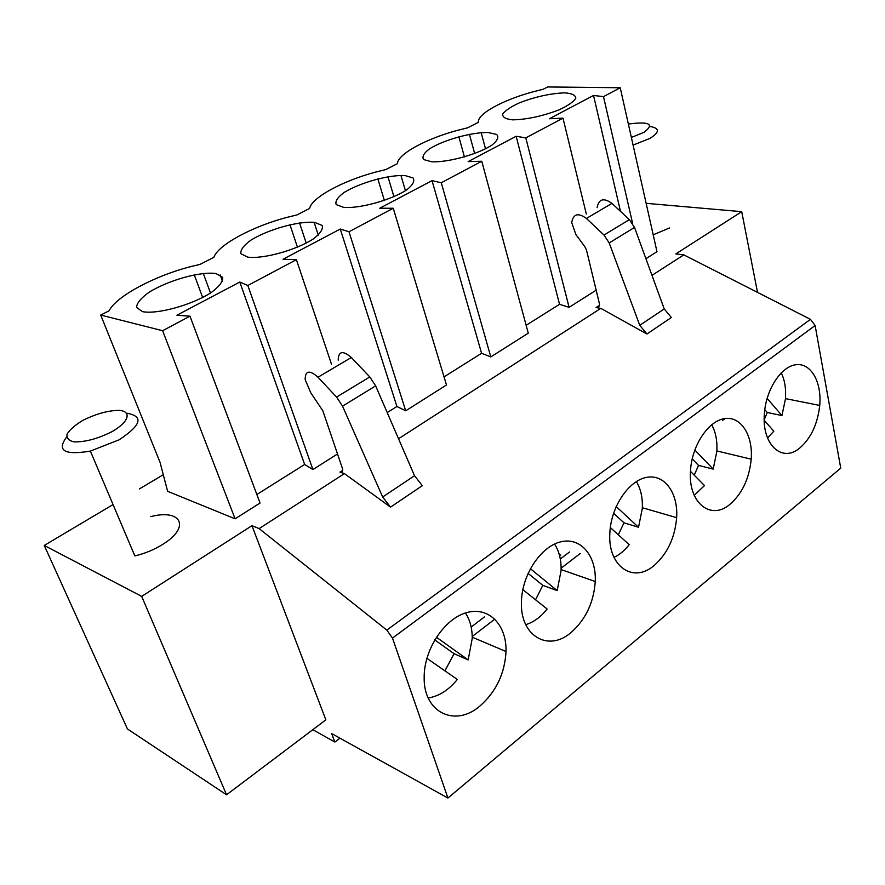 <?xml version="1.0" encoding="UTF-8"?>
<svg xmlns="http://www.w3.org/2000/svg" width="885" height="885" viewBox="0 0 885 885"><rect width="100%" height="100%" fill="white"/><g stroke="black" fill="none" stroke-linecap="round" stroke-linejoin="round"><path stroke-width="1.33" d="M764.231 420.364L773.822 431.227L767.516 437.942M127.429 728.941L44.25 545.448L141.689 596.379L226.56 794.796L127.429 728.941M163.282 474.736L139.354 488.951M113.059 504.572L44.25 545.448M398.527 438.75L600.815 308.356L596.059 307.593C598.183 307.792 599.355 306.708 599.565 304.307L586.545 250.267L584.797 246.605L575.914 234.602L571.721 222.622C573.226 213.827 578.126 212.433 586.423 218.462L603.99 235.034L609.19 242.932L639.755 325.315L646.946 333.988L600.815 308.356M646.139 203.329L741.718 211.67L675.819 253.918L683.806 254.869L651.991 275.368M344.431 473.619L390.539 507.127L382.663 497.005L342.528 406.138L336.577 397.077L317.992 377.22C309.496 369.742 305.225 370.549 305.159 379.632L310.779 392.807L322.826 410.751L342.694 469.216C342.849 471.683 341.942 472.656 339.962 472.136L344.431 473.619L259.128 528.611L251.959 525.679L141.689 596.379M387.21 412.587L396.923 406.492L405.717 410.795L446.483 384.975L393.25 208.263L348.989 231.759L340.271 229.049L283.056 259.228L296.398 259.681L247.822 285.479L239.78 282.061L176.9 315.226L189.976 316.188L162.619 330.713L100.702 315.06L160.052 462.357L167.619 491.308L235.111 518.82L162.619 330.713M337.65 453.883L312.903 469.559L247.822 285.479M256.86 494.505L304.65 464.47L312.903 469.559M189.976 316.188L260.057 503.023L235.111 518.82M645.917 258.697L656.98 251.694L620.23 87.748L603.504 96.631L593.536 95.458L549.364 118.756L562.993 118.136L525.801 137.883L516.143 136.279L468.176 161.59L481.772 161.258L441.272 182.764L432.035 180.651L379.742 208.229L393.25 208.263M526.144 325.293L559.541 304.296L569.099 307.338L596.324 290.092M444.038 376.877L481.584 353.292L490.81 356.909L528.279 333.18L481.772 161.258M653.196 234.802L669.558 227.943M150.793 516.619C181.558 508.565 190.994 527.338 162.364 544.596C153.791 549.862 144.62 553.645 134.841 555.924L90.37 451.084L119.066 439.834C141.279 425.176 143.912 416.304 126.942 413.229M312.814 729.694L334.873 742.05L339.94 738.156M472.214 636.503L494.859 619.102M561.123 568.181L580.239 553.49M559.298 554.641L560.78 555.138M405.717 410.795L348.989 231.759M396.923 406.492L340.271 229.049M314.706 222.389L322.151 225.443C323.346 229.06 320.348 233.596 313.157 239.061C295.535 250.311 263.144 259.239 247.645 257.126L240.853 253.674C240.344 249.824 243.829 245.233 251.285 239.901C268.929 229.149 298.898 220.863 314.706 222.389M620.23 87.748L547.693 86.962L543.279 89.219L532.316 92.007C502.226 100.259 477.004 114.121 478.409 122.318L467.656 127.805L457.136 130.449C425.641 138.945 397.642 154.167 397.453 163.636L385.805 169.577L375.782 172.055C342.816 180.783 311.686 197.543 309.573 208.484L296.895 214.944L287.448 217.245C252.966 226.184 218.263 244.68 213.827 257.336L199.999 264.394L191.215 266.485C155.141 275.611 116.355 296.088 109.132 310.768L100.702 315.06M405.109 175.562L413.14 178.007C414.988 181.104 412.764 185.109 406.481 190.021C390.716 200.209 359.697 208.772 343.668 207.378L336.189 204.59C334.984 201.282 337.661 197.222 344.221 192.41C360.095 182.631 388.88 174.655 405.109 175.562M488.155 132.529L496.673 134.465C499.063 137.109 497.503 140.66 491.994 145.085C477.845 154.344 448.087 162.575 431.681 161.789L423.638 159.554C421.835 156.711 423.838 153.116 429.623 148.768C443.938 139.852 471.65 132.164 488.155 132.529M512.636 119.851C526.852 119.53 542.306 116.212 558.999 109.873C567.971 105.691 573.58 101.797 575.814 98.213C575.615 95.182 571.92 93.401 564.741 92.859C550.747 93.379 535.801 96.631 519.904 102.627C511.121 106.62 505.39 110.426 502.702 114.043C502.348 117.185 505.667 119.121 512.636 119.851M215.962 273.542L222.655 277.304C223.075 281.53 219.159 286.685 210.907 292.78C191.138 305.259 157.253 314.573 142.441 311.631L136.511 307.394C136.865 302.924 141.279 297.714 149.786 291.784C169.466 279.914 200.696 271.286 215.962 273.542M331.466 364.133L296.398 259.681M251.959 525.679L325.857 719.848L226.56 794.796M203.284 273.377L210.486 293.057M334.873 742.05L331.643 733.554L447.921 798.038L392.475 638.074L386.834 630.109L810.461 319.33L815.118 325.525L840.75 468.132L447.921 798.038M259.128 528.611L386.834 630.109M569.575 551.941L560.305 559.01M484.549 616.834L471.174 627.045M570.947 632.609C548.269 652.333 519.86 635.994 521.453 601.734C521.929 574.796 540.89 546.355 560.813 541.808C580.748 536.852 596.479 555.78 595.262 581.522C593.702 602.685 585.605 619.721 570.947 632.609M654.059 565.559C633.195 583.757 607.696 566.422 609.842 533.201C610.816 507.205 628.394 480.754 646.404 477.413C664.436 473.685 678.253 492.823 676.66 517.67C674.879 537.881 667.345 553.844 654.059 565.559M730.147 504.173C710.876 521.044 687.91 502.879 690.499 470.665C691.871 445.564 708.243 420.906 724.572 418.616C740.933 415.939 753.102 435.188 751.21 459.193C749.252 478.508 742.227 493.498 730.147 504.173M800.04 447.788C811.08 438.02 817.64 423.904 819.731 405.43C821.866 382.22 811.147 362.938 796.246 364.697C781.378 366.091 766.111 389.123 764.408 413.372C761.454 444.635 782.185 463.474 800.04 447.788M479.77 706.164C455.012 727.625 423.251 712.525 424.169 677.158C424.048 649.247 444.569 618.571 466.683 612.619C488.819 606.247 506.773 624.854 506.021 651.515C504.76 673.695 496.009 691.915 479.77 706.164M683.806 254.869L810.461 319.33M741.718 211.67L757.516 292.382M722.558 420.43L725.058 418.539M781.223 372.828C784.796 380.152 786.19 388.891 785.426 399.047L781.942 415.563L767.096 398.394M764.22 419.767L767.262 412.498L764.784 409.655M781.942 415.563L767.262 412.498M690.466 471.329L704.504 485.599L694.216 495.312M711.673 424.734C715.744 432.068 717.458 441.007 716.817 451.527L713.188 469.105L698.542 465.41L692.192 458.873M694.205 475.123L698.542 465.41M636.337 481.573C640.806 488.863 642.787 497.846 642.3 508.51L638.528 527.25L623.991 522.825L613.559 513.256M638.528 527.25L616.159 506.53M618.316 534.794L623.991 522.825M610.318 527.56L629.202 544.651C624.655 550.514 619.589 554.74 613.98 557.351M597.098 207.676C598.736 198.904 603.681 197.477 611.933 203.373L629.39 219.635L634.523 227.434L664.237 308.965L671.361 317.494L646.946 333.988M650.11 126.489C659.823 128.203 659.779 132.164 649.966 138.381L633.085 145.107M481.186 132.673L485.533 148.868M469.415 134.266L474.67 153.592M586.312 214.026L562.993 118.136M620.485 211.338L593.536 95.458M569.099 307.338L525.801 137.883M632.675 223.662L603.504 96.631M631.37 137.44L644.081 132.319C654.745 124.011 649.501 121.256 628.361 124.044M559.541 304.296L516.143 136.279M405.452 190.695L400.938 175.429M713.188 469.105L694.791 449.989M490.81 356.909L441.272 182.764M387.94 176.712L393.947 196.724M481.584 353.292L432.035 180.651M318.279 235.167L314.087 222.312M299.528 222.898L306.221 243.121M222.533 281.463L220.177 274.914M554.519 544.054C559.198 551.222 561.389 560.072 561.079 570.615L557.174 590.605L542.804 585.35L528.057 573.358M535.558 599.787L542.804 585.35M522.825 589.642L547.129 609.024C540.812 617 533.677 622.221 525.745 624.666M557.174 590.605L530.358 568.679M338.192 360.173C338.457 351.113 342.838 350.228 351.312 357.507L369.797 376.955L375.649 385.871L414.523 475.721L422.322 485.666L390.539 507.127M465.399 613.006C470.046 619.965 472.313 628.483 472.214 638.572L468.165 659.911L454.071 653.683L434.712 639.91M444.923 670.863L454.071 653.683M426.88 658.318L457.313 679.459C448.739 690.034 439.048 696.207 428.229 697.988M468.165 659.911L436.371 637.211M304.65 464.47L239.78 282.061M112.351 431.471C98.224 438.628 85.48 442.102 74.13 441.88C68.676 440.664 66.331 438.075 67.094 434.126C69.793 429.69 74.982 425.143 82.637 420.497C96.277 413.682 108.645 410.308 119.74 410.374C131.942 411.813 128.756 421.902 112.351 431.471M66.596 437.068C56.529 450.742 64.461 455.41 90.37 451.084M596.059 307.593L599.399 305.447M342.705 470.377L339.962 472.136M815.118 325.525L392.475 638.074M639.755 325.315L664.237 308.965M611.933 203.373L586.423 218.462M629.39 219.635L603.99 235.034M634.523 227.434L609.19 242.932M382.663 497.005L414.523 475.721M342.528 406.138L375.649 385.871M336.577 397.077L369.797 376.955M317.992 377.22L351.312 357.507M202.676 297.559L194.257 274.737M464.437 156.977L458.861 136.71M751.21 459.193L716.85 450.941M676.66 517.67L642.333 507.724M819.731 405.43L785.46 398.626M384.389 200.464L377.84 178.847M297.471 247.236L289.937 224.679M595.262 581.522L561.112 569.575M506.021 651.515L472.225 637.189"/></g></svg>
